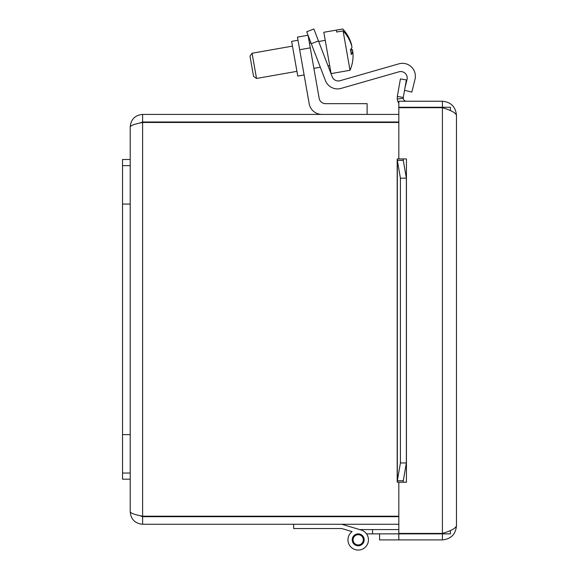 <?xml version="1.0" encoding="UTF-8"?>
<svg xmlns="http://www.w3.org/2000/svg" width="579" height="579" viewBox="0 0 579 579"><rect width="100%" height="100%" fill="white"/><g stroke="black" fill="none" stroke-linecap="round" stroke-linejoin="round"><path stroke-width="0.87" d="M431.21 533.425L431.21 533.86L398.808 533.86L398.83 539.903L379.571 539.903L379.571 533.86L398.808 533.86L398.808 539.903L442.414 539.903C450.94 539.056 455.622 534.374 456.462 525.855C455.622 528.374 450.94 530.9 442.414 533.425L398.83 533.425L398.83 482.213L406.458 482.213L397.237 482.191L397.187 481.656L397.187 159.478L397.237 158.943L403.252 158.943L403.237 159.478M442.414 533.425L442.414 107.708L398.83 107.708L398.83 158.921L406.458 158.943L403.252 158.943L403.281 160.383L397.332 160.383L397.237 158.943M397.237 482.191L397.332 480.751L403.281 480.751L403.237 481.656M401.319 97.127L403.281 97.475L403.252 98.358L397.237 98.98L397.332 96.425L401.319 97.127M403.281 160.383L406.371 178.18L400.422 178.18L397.332 160.383L397.332 480.751L400.422 462.954L406.371 462.954L403.281 480.751M397.332 96.425L400.422 78.896L406.371 79.945L403.281 97.475M403.252 98.358A3.199 3.199 0 0 0 406.436 101.231M397.237 98.98A9.25 9.25 0 0 0 398.83 103.286M400.422 178.18L400.422 462.954M406.371 178.18L406.371 462.954M450.419 110.632L450.419 107.274L398.83 107.274L398.83 101.231L442.414 101.231C450.94 102.078 455.622 106.76 456.462 115.279L456.462 525.855M442.414 107.274L442.414 101.231M442.414 533.86L442.414 539.903M442.414 107.708C450.94 110.234 455.622 112.76 456.462 115.279M431.21 107.274L431.21 107.708M431.21 533.86L450.419 533.86L450.419 530.494M310.264 47.862L308.042 35.254L297.447 37.121L299.669 49.736L310.264 47.862L319.167 98.321A6.456 6.456 0 0 0 325.521 103.655L367.115 103.655L367.115 114.41M321.91 114.41A12.912 12.912 0 0 1 309.193 103.742L299.669 49.736M297.997 40.248L291.642 41.37L297.765 76.081L304.12 74.959M318.457 40.943L313.869 28.986L306.696 31.744L311.285 43.7L318.457 40.943L332.23 76.819A6.456 6.456 0 0 0 340.032 80.713L398.909 63.828A12.912 12.912 0 0 1 414.998 79.359L411.821 92.104L404.547 90.288M306.696 31.744L313.869 28.986M405.032 87.567L407.023 79.569A6.456 6.456 0 0 0 398.982 71.803L341.074 88.406A12.912 12.912 0 0 1 325.456 80.626L311.285 43.7M122.538 479.18L130.217 479.18L130.217 159.493L122.538 159.493L122.538 165.645L130.217 165.645L122.538 165.645L122.538 473.036L130.217 473.036L122.538 473.036L122.538 479.18M359.689 529.575L343.854 524.878L359.689 529.575L398.83 529.575M372.55 529.575L372.55 533.86L366.536 533.86M397.368 533.86L372.55 533.86M353.103 540.294A5.124 5.124 0 0 0 361.166 543.999A5.124 5.124 0 0 0 360.341 535.162A5.124 5.124 0 0 0 353.103 540.294M341.805 524.27L361.115 529.995A10.248 10.248 0 0 1 367.18 544.759A10.248 10.248 0 0 1 351.467 547.546A10.248 10.248 0 0 1 352.083 531.602L343.854 529.155M352.083 531.602L341.805 528.547L293.647 528.547L293.647 524.27M358.206 545.787A5.964 5.964 0 0 1 353.038 536.842A5.964 5.964 0 0 1 363.366 536.842A5.964 5.964 0 0 1 358.206 545.787M343.079 30.904L350.02 70.276A38.344 38.344 0 0 0 352.061 64.131A38.149 36.926 170 0 0 352.857 51.972A38.257 9.619 170 0 1 351.265 54.542A36.137 34.979 170 0 0 350.404 49.656A38.257 9.619 -10 0 0 351.996 47.087A38.149 36.926 170 0 0 343.079 30.904L336.674 32.033L336.334 30.13L342.746 29.001A38.149 36.926 -10 0 1 346.749 34.023A38.149 36.926 -10 0 1 351.663 45.184L351.475 45.213M351.178 48.766A38.257 9.619 170 0 1 352.524 50.069L350.584 50.409M352.524 50.069A38.149 36.926 -10 0 1 352.676 52.001M350.961 52.305L352.857 51.972M336.674 32.033L336.334 30.13M342.746 29.001L323.813 32.286L331.101 73.613L350.02 70.276M254.861 69.017L252.075 53.239L249.998 56.206L253.559 76.385L256.526 78.462L254.861 69.017M398.83 114.41L142.608 114.41C135.095 115.156 130.963 119.288 130.217 126.794C130.963 125.353 135.095 123.913 142.608 122.473L398.83 122.473M139.452 123.182L142.608 121.995L398.83 121.995M398.83 516.207L142.608 516.207C135.095 514.767 130.963 513.327 130.217 511.879L130.217 479.18M139.445 515.498L142.608 516.685L142.608 524.27L398.83 524.27M142.608 516.685L398.83 516.685M142.608 121.995L142.608 114.41M130.217 159.493L130.217 126.794M130.217 511.879C130.963 519.392 135.095 523.525 142.608 524.27M406.436 158.943L406.436 482.191M122.538 434.612L130.217 434.612M122.538 204.069L130.217 204.069M142.608 122.473L142.608 516.207M346.749 34.023A38.344 38.344 0 0 0 342.732 28.95M325.232 40.335L318.667 41.493M310.959 42.853L309.432 43.121M292.482 46.11L252.075 53.239M329.683 65.565L328.025 65.854M320.31 67.215L313.876 68.351M296.926 71.34L256.526 78.462"/></g></svg>
